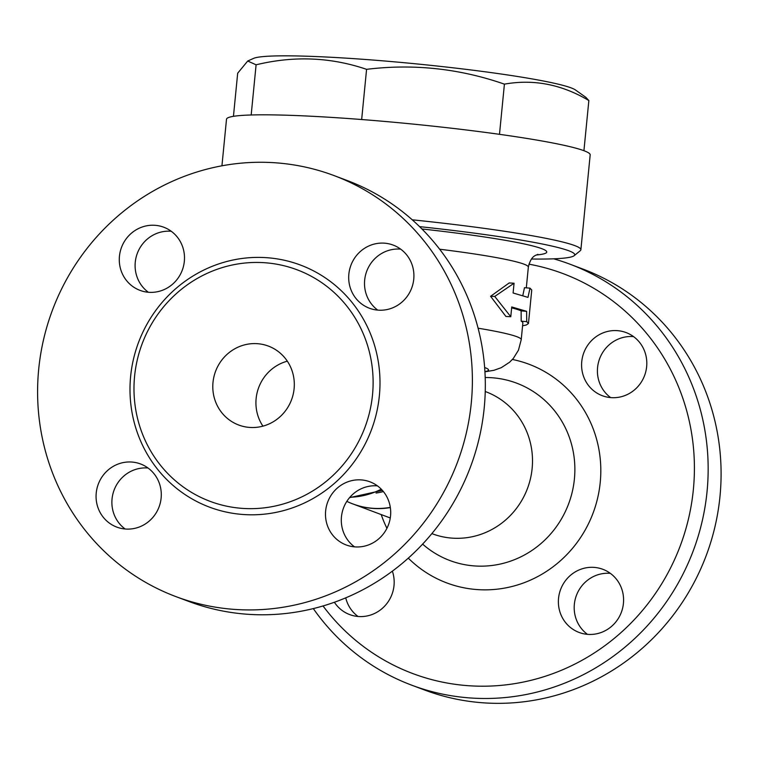 <?xml version="1.0" encoding="UTF-8"?>
<svg xmlns="http://www.w3.org/2000/svg" width="759" height="759" viewBox="0 0 759 759"><rect width="100%" height="100%" fill="white"/><g stroke="black" fill="none" stroke-linecap="round" stroke-linejoin="round"><path stroke-width="1.14" d="M419.556 226.628A177.084 12.969 5.6 0 1 574.165 255.688A177.084 12.969 5.6 0 1 531.518 259.028M478.094 328.201A132.113 9.677 -174.4 0 1 516.813 336.683A132.113 9.677 -174.4 0 1 521.224 339.681L522.866 322.936A132.113 9.677 -174.4 0 0 521.196 321.161L521.129 310.886A132.113 9.677 -174.4 0 0 519.412 310.175A132.113 9.677 -174.4 0 0 511.642 307.831M510.779 316.712L505.902 316.437L490.589 296.304L509.185 282.955L514.061 283.23L494.735 296.427L510.779 316.712L511.737 306.949L526.613 311.332L526.718 321.636L528.454 323.486L526.329 324.994L522.581 325.782M522.818 295.517L524.478 287.68L530 288.154L527.979 297.386L513.103 292.993L514.061 283.23M574.165 255.688L580.293 250.688A182.71 13.377 -174.4 0 0 580.882 249.758A182.71 13.377 -174.4 0 0 412.232 219.806M580.882 249.758L590.179 154.893A182.71 13.377 -174.4 0 0 409.651 123.755A182.71 13.377 -174.4 0 0 226.505 119.239L221.941 165.804M247.709 61.024L253.572 58.396A163.033 11.945 5.6 0 1 372.669 60.027A163.033 11.945 5.6 0 1 575.445 89.96L585.863 97.342L588.851 100.549C561.745 84.401 533.605 78.927 504.412 84.145C459.518 68.528 413.57 63.595 366.578 69.335C330.801 57.153 293.97 55.635 256.096 64.809L247.709 61.024L237.681 73.206L233.449 116.326M583.927 150.699L588.851 100.549M499.488 134.324L504.412 84.145M361.663 119.524L366.578 69.335M251.182 114.979L256.096 64.809M521.196 321.161L526.718 321.636M528.463 323.486L531.746 290.004L530 288.154M490.589 296.304L494.735 296.427M521.129 310.886L526.613 311.332M431.862 533.605L432.45 533.824A75.891 73.006 -69.4 0 0 451.747 538.103A75.891 73.006 -69.4 0 0 530.465 478.597A75.891 73.006 -69.4 0 0 485.817 391.729L485.238 391.511M390.306 507.373A75.881 72.997 110.6 0 1 359.282 505.997M376.047 493.027A64.876 62.409 -69.4 0 0 383.39 491.557M528.919 264.16A213.63 205.509 110.6 0 1 662.626 582.286A213.63 205.509 110.6 0 1 323.03 605.957M581.755 361.616A33.728 32.447 110.6 0 1 626.052 332.556A33.728 32.447 110.6 0 1 644.581 375.534A33.728 32.447 110.6 0 1 602.342 395.724A33.728 32.447 110.6 0 1 581.755 361.616M594.269 567.4A33.728 32.447 110.6 0 1 602.845 569.297A33.728 32.447 110.6 0 1 621.355 612.295A33.728 32.447 110.6 0 1 579.117 632.456A33.728 32.447 110.6 0 1 559.288 593.842A33.728 32.447 110.6 0 1 594.269 567.4M392.365 571.166A33.728 32.447 110.6 0 1 394.016 585.54A33.728 32.447 110.6 0 1 349.719 614.6A33.728 32.447 110.6 0 1 334.387 602.257M313.315 608.595A224.873 216.324 -69.4 0 0 411.682 685.168A224.873 216.324 -69.4 0 0 693.271 550.721A224.873 216.324 -69.4 0 0 569.838 264.141A224.873 216.324 -69.4 0 0 553.681 258.819M411.682 685.168L424.623 690.026A224.873 216.324 -69.4 0 0 706.202 555.588A224.873 216.324 -69.4 0 0 582.77 269.009L569.838 264.141M345.734 597.855A33.728 32.447 -69.4 0 0 358.03 616.469M610.084 573.339A33.728 32.447 -69.4 0 0 576.375 595.54A33.728 32.447 -69.4 0 0 587.438 634.334M633.556 336.617A33.728 32.447 -69.4 0 0 597.57 367.555A33.728 32.447 -69.4 0 0 610.653 397.602M400.667 249.142A33.728 32.447 -69.4 0 0 364.671 280.071A33.728 32.447 -69.4 0 0 377.754 310.118M377.451 485.883A33.728 32.447 -69.4 0 0 377.185 485.855A33.728 32.447 -69.4 0 0 343.485 508.056A33.728 32.447 -69.4 0 0 354.548 546.859M148.033 468.018A33.728 32.447 -69.4 0 0 112.047 498.948A33.728 32.447 -69.4 0 0 125.131 528.995M171.249 231.277A33.728 32.447 -69.4 0 0 170.984 231.258A33.728 32.447 -69.4 0 0 137.284 253.459A33.728 32.447 -69.4 0 0 148.347 292.253M334.064 175.585L347.005 180.443A224.873 216.324 110.6 0 1 470.428 467.041A224.873 216.324 110.6 0 1 188.83 601.46L175.917 596.612A224.873 216.324 110.6 0 1 43.652 339.197A224.873 216.324 110.6 0 1 276.874 162.9A224.873 216.324 110.6 0 1 334.064 175.585A224.873 216.324 110.6 0 1 457.487 462.184A224.873 216.324 110.6 0 1 175.889 596.602M155.178 225.319A33.728 32.447 110.6 0 1 163.754 227.216A33.728 32.447 110.6 0 1 182.264 270.204A33.728 32.447 110.6 0 1 140.026 290.374A33.728 32.447 110.6 0 1 120.188 251.76A33.728 32.447 110.6 0 1 155.178 225.319M96.232 493.008A33.728 32.447 110.6 0 1 140.538 463.958A33.728 32.447 110.6 0 1 159.058 506.946A33.728 32.447 110.6 0 1 116.82 527.116A33.728 32.447 110.6 0 1 96.232 493.008M354.804 546.878A33.728 32.447 110.6 0 1 346.227 544.971A33.728 32.447 110.6 0 1 327.717 501.984A33.728 32.447 110.6 0 1 369.956 481.823A33.728 32.447 110.6 0 1 389.794 520.427A33.728 32.447 110.6 0 1 354.804 546.878M413.75 279.189A33.728 32.447 110.6 0 1 369.443 308.239A33.728 32.447 110.6 0 1 350.924 265.252A33.728 32.447 110.6 0 1 393.162 245.081A33.728 32.447 110.6 0 1 413.75 279.189M265.593 262.794A123.679 118.973 -69.4 0 0 137.313 359.757A123.679 118.973 -69.4 0 0 210.044 501.329A123.679 118.973 -69.4 0 0 364.927 427.402A123.679 118.973 -69.4 0 0 297.044 269.777A123.679 118.973 -69.4 0 0 265.593 262.794M257.652 343.704A42.162 40.559 110.6 0 1 268.382 346.085A42.162 40.559 110.6 0 1 291.522 399.822A42.162 40.559 110.6 0 1 238.724 425.031A42.162 40.559 110.6 0 1 213.924 376.768A42.162 40.559 110.6 0 1 257.652 343.704M262.918 426.141A42.162 40.559 110.6 0 1 287.319 361.17M536.177 255.005A148.982 10.911 -174.4 0 0 421.928 228.971M439.651 249.227A132.113 9.677 5.6 0 1 523.928 264.141A132.113 9.677 5.6 0 1 528.34 267.14C531.3 254.417 536.898 255.489 537.818 254.303L537.78 254.312M484.925 371.606A102.56 7.514 -174.4 0 0 484.64 367.517M390.268 517.98L353.02 503.985A75.891 73.006 -69.4 0 0 353.371 504.128A75.891 73.006 -69.4 0 0 372.678 508.407A75.891 73.006 -69.4 0 0 390.344 507.581M485.2 377.517A94.771 91.165 110.6 0 1 574.705 475.181A94.771 91.165 110.6 0 1 474.043 565.901A94.771 91.165 110.6 0 1 422.621 544.118M408.295 558.14A116.82 112.37 -69.4 0 0 476.519 589.525A116.82 112.37 -69.4 0 0 599.373 489.157A116.82 112.37 -69.4 0 0 512.41 359.472M381.227 514.583A116.82 112.37 -69.4 0 0 386.929 528.321M349.899 497.259A75.891 73.006 -69.4 0 0 381.265 489.175M267.576 257.756A129.305 124.381 -69.4 0 0 140.994 441.88A129.305 124.381 -69.4 0 0 356.407 458.654A129.305 124.381 -69.4 0 0 267.576 257.756M528.34 267.14L526.31 287.832M521.224 339.681L518.444 350.222L513.293 358.466L509.574 362.252L501.253 367.688L493.967 370.288L484.935 371.815M346.806 501.376A75.891 75.891 0 0 0 359.491 506.054M382.394 490.371L349.557 497.648M210.063 501.338L207.957 500.523"/></g></svg>
